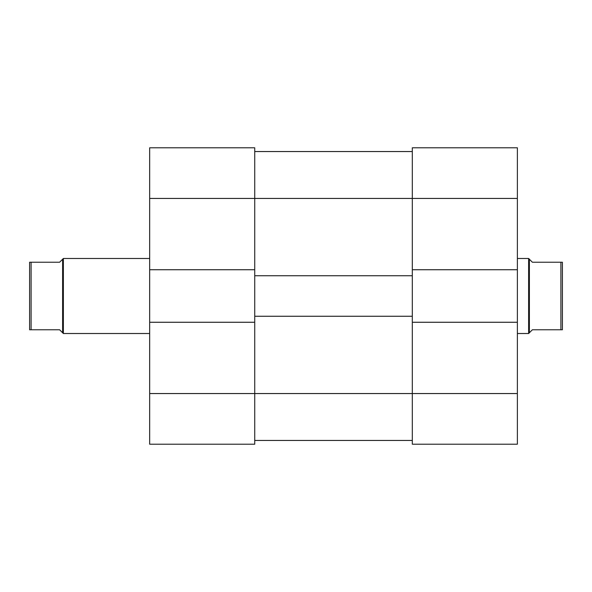 <?xml version="1.0" encoding="UTF-8"?>
<svg xmlns="http://www.w3.org/2000/svg" width="592" height="592" viewBox="0 0 592 592"><rect width="100%" height="100%" fill="white"/><g stroke="black" fill="none" stroke-linecap="round" stroke-linejoin="round"><path stroke-width="0.89" d="M254.73 440.455L412.313 440.455M412.313 269.737L412.313 198.446L149.665 198.446L149.665 147.793L254.73 147.793L254.73 275.739L412.313 275.739L412.313 269.737L517.371 269.737L517.371 198.446L412.313 198.446L412.313 147.793L517.371 147.793L517.371 198.446M254.73 151.545L412.313 151.545L254.73 151.545M254.73 322.263L149.665 322.263L149.665 393.554L254.73 393.554L254.73 316.261L412.313 316.261L412.313 322.263L517.371 322.263L517.371 269.737M254.73 316.261L254.73 275.739M412.313 316.261L412.313 275.739M517.371 322.263L517.371 444.207L412.313 444.207L412.313 393.554L254.73 393.554L254.73 444.207L149.665 444.207L149.665 393.554M149.665 198.446L149.665 322.263M254.73 269.737L149.665 269.737M254.73 444.207L149.665 444.207M517.371 393.554L412.313 393.554L412.313 322.263M149.665 258.482L63.366 258.482L63.366 333.518L59.614 329.766L31.102 329.766L31.102 262.234L29.6 262.234L29.6 329.766L31.102 329.766M31.102 262.234L59.614 262.234L62.619 259.229L62.619 332.771M560.898 262.234L562.4 262.234L562.4 329.766L560.898 329.766L560.898 262.234L532.386 262.234L528.634 258.482L528.634 333.518L517.371 333.518M529.381 259.229L529.381 332.771L532.386 329.766L560.898 329.766M62.619 259.229L63.366 258.482M529.381 332.771L528.634 333.518M517.371 258.482L528.634 258.482M149.665 333.518L63.366 333.518"/></g></svg>
